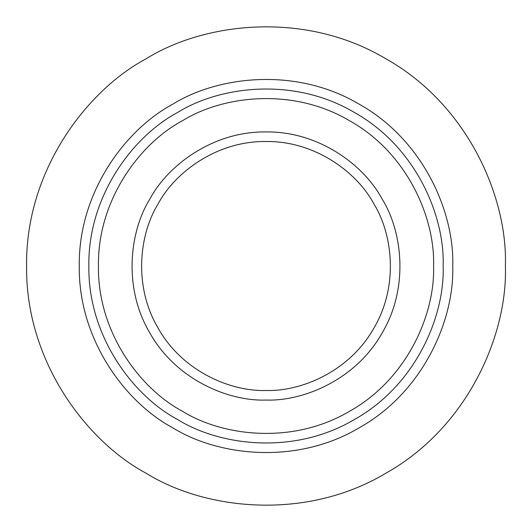 <?xml version="1.0" encoding="UTF-8"?>
<svg xmlns="http://www.w3.org/2000/svg" width="532" height="532" viewBox="0 0 532 532"><rect width="100%" height="100%" fill="white"/><g stroke="black" fill="none" stroke-linecap="round" stroke-linejoin="round"><path stroke-width="0.8" d="M266 390.488C301.292 391.692 349.724 371.256 373.81 328.244C399.02 285.877 392.496 233.721 373.81 203.756C357.205 172.587 315.296 140.867 266 141.512C216.704 140.867 174.795 172.587 158.19 203.756C139.504 233.721 132.98 285.877 158.19 328.244C182.277 371.256 230.708 391.692 266 390.488M505.4 266C507.714 333.87 468.419 427.003 385.7 473.327C304.224 521.806 203.922 509.264 146.3 473.327C86.364 441.394 25.356 360.796 26.6 266C25.356 171.204 86.364 90.606 146.3 58.673C203.922 22.736 304.224 10.194 385.7 58.673C468.419 104.997 507.714 198.13 505.4 266M266 400.064C304.011 401.361 356.161 379.356 382.102 333.032C409.248 287.406 402.225 231.234 382.102 198.968C364.221 165.405 319.087 131.238 266 131.936C212.913 131.238 167.78 165.405 149.898 198.968C129.775 231.234 122.752 287.406 149.898 333.032C175.839 379.356 227.989 401.361 266 400.064M443.156 266C444.865 316.227 415.791 385.141 354.578 419.422C294.289 455.292 220.062 446.016 177.422 419.422C133.073 395.788 87.92 336.151 88.844 266C87.92 195.849 133.073 136.212 177.422 112.578C220.062 85.985 294.289 76.708 354.578 112.578C415.791 146.859 444.865 215.773 443.156 266M452.732 266C454.534 318.941 423.884 391.585 359.366 427.715C295.819 465.527 217.581 455.744 172.634 427.715C125.885 402.804 78.297 339.941 79.268 266C78.297 192.059 125.885 129.196 172.634 104.285C217.581 76.256 295.819 66.473 359.366 104.285C423.884 140.415 454.534 213.059 452.732 266M433.58 266C435.196 313.508 407.692 378.704 349.79 411.13C292.76 445.065 222.549 436.287 182.21 411.13C140.255 388.772 97.549 332.36 98.42 266C97.549 199.64 140.255 143.228 182.21 120.87C222.549 95.713 292.76 86.935 349.79 120.87C407.692 153.296 435.196 218.492 433.58 266"/></g></svg>
